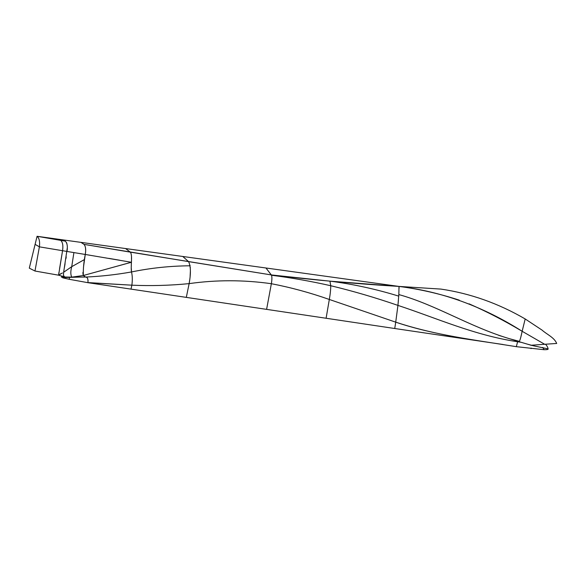 <?xml version="1.0" encoding="UTF-8"?>
<svg xmlns="http://www.w3.org/2000/svg" width="586" height="586" viewBox="0 0 586 586"><rect width="100%" height="100%" fill="white"/><g stroke="black" fill="none" stroke-linecap="round" stroke-linejoin="round"><path stroke-width="0.88" d="M59.552 268.769L62.556 250.705C63.303 245.702 62.702 242.252 60.754 240.37L37.072 236.29C39.255 238.136 40.024 241.652 39.394 246.838L62.556 250.705L39.394 246.838L35.101 244.355L29.3 268.139L34.977 271.025L39.394 246.838L34.977 271.025L58.585 275.186L58.93 272.468M62.446 272.944L58.585 275.186L65.097 277.031L65.361 277.5L64.555 277.537L65.442 277.456L64.555 277.537L64.936 276.944L64.555 277.537L61.405 277.127L62.094 276.013M39.394 246.838C40.024 241.652 39.255 238.136 37.072 236.29L35.101 244.355L39.394 246.838M83.476 267.216L84.56 259.495L71.719 266.681L73.909 252.595L67.016 251.453C67.786 246.494 67.222 243.058 65.324 241.161L37.072 236.29L59.135 239.352L60.754 240.37L59.135 239.352L63.413 239.938L65.324 241.161L60.754 240.37C62.702 242.252 63.303 245.702 62.556 250.705L67.016 251.453L62.556 250.705L58.585 275.186M59.933 274.197L61.23 273.559M63.742 271.538L63.493 273.801M63.486 275.149L63.771 276.072M63.925 276.248L64.812 276.9M64.387 267.619L65.083 263.678M65.954 258.602L66.24 256.851M67.016 251.453L85.263 254.463L73.909 252.595L71.719 266.681C70.488 271.318 70.518 274.805 71.807 277.134C70.518 274.805 70.488 271.318 71.719 266.681L63.647 272.263L67.295 247.863M66.951 243.813L66.518 242.597M88.061 280.255L87.922 282.686L69.346 279.31L69.346 277.427L69.346 279.31L62.702 277.815L62.775 277.332M66.255 277.405L65.859 277.332M65.471 277.2L66.006 277.01M78.392 277.119L85.549 277.053L78.392 277.119M87.761 278.804L87.373 278.079M86.794 277.478L86.157 277.193M532.945 345.081L533.612 345.835L548.166 348.882C548.335 349.468 546.972 349.739 544.079 349.703L542.709 347.41L544.079 349.703L516.332 346.67C474.535 339.953 433.567 334.95 395.726 322.161L394.744 328.512L503.096 344.509C465.863 339.089 429.582 333.405 395.726 322.161L397.938 305.394C375.436 297.644 353.036 291.088 330.738 285.726C330.731 289.616 330.262 294.194 329.317 299.468L395.726 322.161L394.744 328.512L326.102 318.257L329.317 299.468L326.102 318.257L186.304 297.38L189.131 283.624L186.304 297.38L131 289.118L131.865 285.177C150.653 286.034 169.742 285.521 189.131 283.624C169.742 285.521 150.653 286.034 131.865 285.177C132.546 280.247 132.429 275.838 131.513 271.948C150.785 267.978 170.314 265.927 190.098 265.795C170.314 265.927 150.785 267.978 131.513 271.948C116.065 274.702 100.741 276.409 85.549 277.053C87.402 276.995 88.2 278.841 87.951 282.584L131.865 285.177L87.922 282.686L131 289.118L131.865 285.177C132.546 280.247 132.429 275.838 131.513 271.948C116.065 274.702 100.741 276.409 85.549 277.053L83.322 275.508L72.869 277.083M70.261 277.149L67.595 277.068M78.539 277.119L66.511 277.456L65.097 277.031C63.698 276.775 63.215 275.186 63.647 272.263L71.719 266.681L84.56 259.495L85.263 254.463L89.995 255.247M131.359 262.25L83.322 275.508C83.131 268.937 83.783 261.92 85.263 254.463C86.091 249.731 85.673 246.369 84.01 244.369L81 242.377L63.413 239.938L65.324 241.161M85.549 277.053L83.322 275.508L71.807 277.134L65.097 277.031M83.022 274.519L82.926 272.365M85.644 250.376L85.541 247.834M266.601 309.371L271.362 283.712C243.681 279.808 216.271 279.778 189.131 283.624C216.271 279.778 243.681 279.808 271.362 283.712L266.601 309.371M519.013 341.272L509.19 338.627C469.73 326.79 435.962 304.874 398.832 294.575L397.938 305.394C436.116 317.927 474.66 335.404 517.606 341.741L516.332 346.67L517.606 341.741C474.66 335.404 436.116 317.927 397.938 305.394L395.726 322.161L329.317 299.468C310.089 292.7 290.766 287.448 271.362 283.712C272.08 279.324 272.08 276.402 271.355 274.937L130.407 252.156L125.529 248.545L81 242.377L84.01 244.369L130.407 252.156L125.529 248.545L182.759 256.47L188.567 261.612L84.01 244.369M531.041 348.633L531.136 348.062M517.753 341.25L517.606 341.741L521.057 342.29M527.686 344.231L533.612 345.843L533.692 345.029L533.612 345.835L533.018 345.073M108.754 258.36L119.522 260.191M83.322 275.508L131.359 262.272M131.469 258.931L131.506 256.822M130.407 252.156C132.802 255.789 130.48 266.103 131.513 271.948L131.315 268.535M131.293 266.205L131.337 262.916M85.263 254.463L131.315 262.257M398.429 300.105L397.938 305.394C375.436 297.644 353.036 291.088 330.738 285.726L329.947 281.155L271.355 274.937L188.567 261.612C190.802 266.212 190.985 273.552 189.131 283.624L189.761 279.712M190.12 276.277L190.369 271.289M190.304 268L190.245 267.15M190.098 265.795L190.018 265.29M329.94 281.134L330.738 285.726C310.895 281.236 291.161 277.742 271.53 275.259C272.072 277.002 272.014 279.815 271.362 283.712C290.766 287.448 310.089 292.7 329.317 299.468C330.262 294.194 330.731 289.616 330.738 285.726C310.895 281.236 291.161 277.742 271.53 275.259L265.956 267.992L399 286.422C355.226 283.749 312.675 279.925 271.355 274.937L265.956 267.992L182.759 256.47L188.567 261.612M469.064 303.834C487.032 311.708 504.722 320.857 522.148 331.28L525.195 318.96L542.028 330.094C546.841 334.416 554.297 337.47 556.7 343.462L544.672 344.275L522.148 331.28L544.672 344.275L531.172 345.264L519.101 341.697M520.873 336.884L521.899 332.445M522.148 331.28C483.091 306.515 442.049 291.557 399 286.422L398.832 294.575C436.072 304.896 469.921 326.922 509.527 338.723L519.115 341.667C519.899 340.825 520.91 337.368 522.148 331.28L525.195 318.96C498.386 303.372 470.287 293.418 440.906 289.088L399 286.422C419.224 289.052 439.31 293.63 459.263 300.149M398.868 293.938L398.729 296.128C376 289.132 353.212 284.159 330.379 281.192M398.729 296.128C375.992 289.132 353.204 284.151 330.365 281.192L399 286.422L399.088 288.334M65.361 277.5L66.423 277.442M547.983 348.729C548.24 347.872 546.159 344.334 545.185 344.246M531.326 345.388L530.132 344.956M500.935 336.064L498.481 335.236"/></g></svg>
